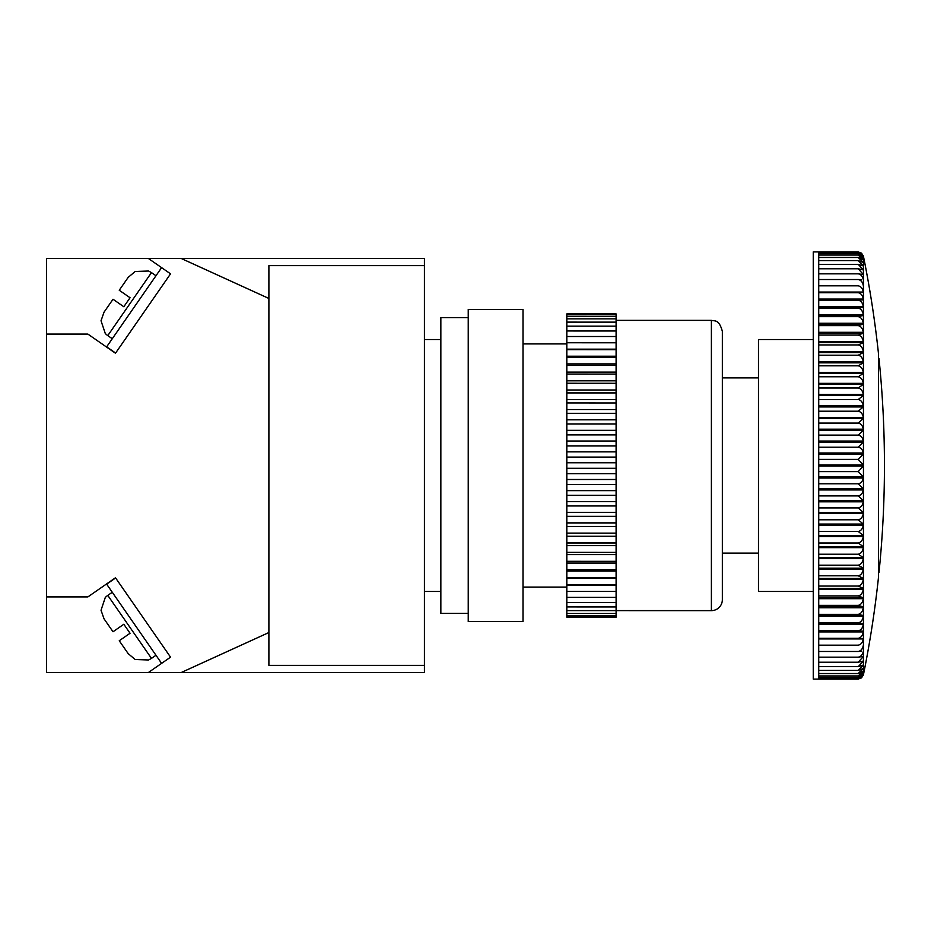 <?xml version="1.0" encoding="UTF-8"?>
<svg xmlns="http://www.w3.org/2000/svg" width="931" height="931" viewBox="0 0 931 931"><rect width="100%" height="100%" fill="white"/><g stroke="black" fill="none" stroke-linecap="round" stroke-linejoin="round"><path stroke-width="1.4" d="M818.733 679.083L813.252 679.083L813.252 251.917L818.733 251.917L818.733 679.083L858.219 679.083L863.293 675.184M818.733 454.072L863.305 454.072L863.305 452.978C862.618 449.65 860.931 447.73 858.231 447.217L818.733 447.217M818.733 452.978L863.305 452.978M863.305 454.072L858.219 459.402L818.733 459.402M818.733 464.953L863.305 464.953L858.219 459.402M818.733 442.132L863.305 442.132L858.231 447.217M818.733 466.047L863.305 466.047L858.219 471.598L818.733 471.598M863.305 464.953L863.305 466.047M863.305 442.132L863.305 441.05C862.618 437.605 860.931 435.627 858.231 435.103L818.733 435.103M818.733 441.05L863.305 441.05M818.733 476.928L863.305 476.928L858.219 471.598M818.733 430.273L863.305 430.273L858.231 435.103M818.733 478.022L863.305 478.022C862.618 481.35 860.931 483.27 858.231 483.783L818.733 483.783M863.305 476.928L863.305 478.022M863.305 430.273L863.305 429.191C862.618 425.653 860.931 423.617 858.231 423.081L818.733 423.081M818.733 429.191L863.305 429.191M818.733 488.868L863.305 488.868L858.231 483.783M818.733 418.531L863.305 418.531L858.231 423.081M818.733 489.95L863.305 489.95C862.618 493.395 860.931 495.373 858.231 495.897L818.733 495.897M863.305 488.868L863.305 489.95M818.733 417.46L863.305 417.46L863.305 418.531M863.305 417.46C862.618 413.841 860.931 411.758 858.231 411.199L818.733 411.199M818.733 500.727L863.305 500.727L858.231 495.897M818.733 406.928L863.305 406.928L858.231 411.199M818.733 501.809L863.305 501.809C862.618 505.347 860.931 507.383 858.231 507.919L818.733 507.919M863.305 500.727L863.305 501.809M818.733 405.881L863.305 405.881L863.305 406.928M863.305 405.881C862.618 402.18 860.931 400.062 858.231 399.504L818.733 399.504M818.733 512.469L863.305 512.469L858.231 507.919M818.733 395.535L863.305 395.535L858.231 399.504M818.733 513.54L863.305 513.54C862.618 517.159 860.931 519.242 858.231 519.801L818.733 519.801M863.305 512.469L863.305 513.54M818.733 394.5L863.305 394.5L863.305 395.535M863.305 394.5C862.618 390.741 860.931 388.576 858.219 388.006L818.733 388.006M818.733 524.072L863.305 524.072L858.231 519.801M818.733 384.352L863.305 384.352L858.219 388.006M818.733 525.119L863.305 525.119C862.618 528.82 860.931 530.938 858.231 531.496L818.733 531.496M863.305 524.072L863.305 525.119M818.733 383.351L863.305 383.351L863.305 384.352M863.305 383.351C862.618 379.534 860.919 377.346 858.219 376.776L818.733 376.776M818.733 535.465L863.305 535.465L858.231 531.496M818.733 373.447L863.305 373.447L858.219 376.776M818.733 536.5L863.305 536.5C862.618 540.259 860.931 542.424 858.219 542.994L818.733 542.994M863.305 535.465L863.305 536.5M818.733 372.458L863.305 372.458L863.305 373.447M863.305 372.458C862.618 368.618 860.919 366.407 858.219 365.825L818.733 365.825M818.733 546.648L863.305 546.648L858.219 542.994M818.733 362.834L863.305 362.834L858.219 365.825M818.733 547.649L863.305 547.649C862.618 551.466 860.919 553.654 858.219 554.224L818.733 554.224M863.305 546.648L863.305 547.649M818.733 361.88L863.305 361.88L863.305 362.834M863.305 361.88C862.618 358.004 860.919 355.782 858.219 355.211L818.733 355.211M818.733 557.553L863.305 557.553L858.219 554.224M818.733 352.558L863.305 352.558L858.219 355.211M818.733 558.542L863.305 558.542C862.618 562.382 860.919 564.593 858.219 565.175L818.733 565.175M863.305 557.553L863.305 558.542M818.733 351.639L863.305 351.639L863.305 352.558M863.305 351.639C862.618 347.752 860.919 345.529 858.219 344.947L818.733 344.947M818.733 568.166L863.305 568.166L858.219 565.175M818.733 342.655L863.305 342.655L858.219 344.947M818.733 569.12L863.305 569.12C862.618 572.996 860.919 575.218 858.219 575.789L818.733 575.789M863.305 568.166L863.305 569.12M818.733 341.77L863.305 341.77L863.305 342.655M863.305 341.77C862.618 337.883 860.919 335.66 858.219 335.079L818.733 335.079M818.733 578.442L863.305 578.442L858.219 575.789M818.733 333.147L863.305 333.147L858.219 335.079M818.733 579.361L863.305 579.361C862.618 583.248 860.919 585.471 858.219 586.053L818.733 586.053M863.305 578.442L863.305 579.361M818.733 332.297L863.305 332.297L863.305 333.147M863.305 332.297C862.618 328.434 860.931 326.211 858.219 325.629L818.733 325.629M818.733 588.345L863.305 588.345L858.219 586.053M818.733 324.081L863.305 324.081L858.219 325.629M818.733 589.23L863.305 589.23C862.618 593.117 860.919 595.34 858.219 595.921L818.733 595.921M863.305 588.345L863.305 589.23M818.733 323.266L863.305 323.266L863.305 324.081M863.305 323.266C862.618 319.438 860.931 317.227 858.219 316.645L818.733 316.645M818.733 597.853L863.305 597.853L858.219 595.921M818.733 315.469L863.305 315.469L858.219 316.645M818.733 598.703L863.305 598.703C862.618 602.566 860.931 604.789 858.219 605.371L818.733 605.371M863.305 597.853L863.305 598.703M818.733 314.701L863.305 314.701L863.305 315.469M863.305 314.701C862.618 310.907 860.931 308.72 858.231 308.149L818.733 308.149M818.733 606.919L863.305 606.919L858.219 605.371M818.733 307.346L863.305 307.346L858.231 308.149M818.733 607.734L863.305 607.734C862.618 611.562 860.931 613.773 858.219 614.355L818.733 614.355M863.305 606.919L863.305 607.734M818.733 306.625L863.305 306.625L863.305 307.346M863.305 306.625C862.618 302.878 860.931 300.725 858.231 300.154L818.733 300.154M818.733 615.531L863.305 615.531L858.219 614.355M818.733 299.735L858.231 300.154M818.733 616.299L863.305 616.299C862.618 620.093 860.931 622.28 858.231 622.851L818.733 622.851M863.305 615.531L863.305 616.299M818.733 299.06L863.305 299.06L862.327 299.933M863.305 299.06C862.618 295.383 860.931 293.265 858.231 292.706L818.733 292.706L858.231 292.706M818.733 623.654L863.305 623.654L858.231 622.851M818.733 624.375L863.305 624.375C862.618 628.122 860.931 630.275 858.231 630.846L818.733 630.846M863.305 623.654L863.305 624.375M818.733 292.055L863.305 292.055L863.305 292.671M863.305 292.055C862.618 288.447 860.931 286.376 858.231 285.829L818.733 285.829M818.733 631.265L858.231 630.846M818.733 285.596L858.231 285.829M818.733 631.94L863.305 631.94C862.618 635.617 860.931 637.735 858.231 638.294L818.733 638.294L858.231 638.294M862.327 631.067L863.305 631.94M863.305 285.596C862.618 282.081 860.931 280.056 858.231 279.521L818.733 279.521M861.408 279.731L858.231 279.521M818.733 638.945L863.305 638.945C862.618 642.553 860.931 644.624 858.231 645.171L818.733 645.171M863.305 638.329L863.305 638.945M863.305 279.731C862.618 276.321 860.931 274.354 858.231 273.83L818.733 273.83M818.733 645.404L858.231 645.171M862.513 274.482L858.231 273.83M818.733 651.479L858.231 651.479C860.931 650.944 862.618 648.919 863.305 645.404M863.305 274.482L858.231 268.768L818.733 268.768M861.408 651.269L858.231 651.479M862.862 269.839L858.231 268.768M818.733 657.17L858.231 657.17C860.931 656.646 862.618 654.679 863.305 651.269M863.305 269.839L858.231 264.346L818.733 264.346M862.513 656.518L858.231 657.17M863.025 265.847L858.231 264.346M818.733 662.232L858.231 662.232L863.305 656.518M863.305 265.847L858.219 260.575L818.733 260.575M862.862 661.161L858.231 662.232M863.13 262.507L858.219 260.575M818.733 666.654L858.231 666.654L863.305 661.161M863.305 262.507L858.219 257.468L818.733 257.468M863.025 665.153L858.231 666.654M863.188 259.819L858.219 257.468M818.733 670.425L858.219 670.425L863.305 665.153M863.305 259.819L858.219 255.047L818.733 255.047M863.13 668.493L858.219 670.425M863.235 257.806L858.219 255.047M818.733 673.532L858.219 673.532L863.305 668.493M863.305 257.806L858.219 253.313L818.733 253.313M863.188 671.181L858.219 673.532M863.27 256.479L858.219 253.313M863.305 670.96L858.219 675.953L818.733 675.953M863.305 256.479L858.219 252.266L818.733 252.266M863.235 673.194L858.219 675.953M863.293 255.816L858.219 252.266M818.733 677.687L858.219 677.687L863.305 673.194M863.305 255.816L858.219 251.917L818.733 251.917M863.27 674.521L858.219 677.687M858.219 679.083L861.547 677.849L863.444 674.696L863.444 256.304L861.547 253.151L858.219 251.917M818.733 678.734L858.219 678.734L863.305 674.521M863.305 675.184L858.219 678.734M863.2 259.435L862.583 257.968M863.2 671.565L862.583 673.032M861.222 300.05L858.405 300.154M861.222 630.95L858.405 630.846M813.252 591.464L758.486 591.464L758.486 339.536L813.252 339.536M863.444 256.304A1052.17 1052.17 0 0 1 878.492 353.733L878.492 577.267A1052.17 1052.17 0 0 1 863.444 674.696M878.492 572.786L878.492 358.214M46.55 334.066L46.55 596.934L87.84 596.934L115.479 577.767L170.548 657.158L148.413 672.508L181.266 672.508L268.896 632.533L268.896 298.467L181.266 258.492L148.413 258.492L170.548 273.842L115.479 353.233L87.84 334.066L46.55 334.066L46.55 258.492L148.413 258.492M181.266 258.492L424.431 258.492L424.431 265.614L268.896 265.614L268.896 665.386L424.431 665.386L424.431 672.508L181.266 672.508M424.431 265.614L424.431 665.386M468.235 317.634L440.852 317.634L440.852 613.366L468.235 613.366M46.55 596.934L46.55 672.508L148.413 672.508M468.235 465.5L468.235 621.582L523.001 621.582L523.001 309.418L468.235 309.418L468.235 465.5M722.351 599.669L722.351 331.331C718.872 318.577 714.333 321.416 711.389 320.369L711.389 610.631A10.951 10.951 0 0 0 722.351 599.669M616.101 610.62L566.816 610.62L616.101 610.608L616.101 313.91L566.816 313.91L566.816 617.195L616.101 617.195L616.101 610.62L711.389 610.631M616.101 616.788L566.816 616.788L616.101 616.788M616.101 615.542L566.816 615.542L616.101 615.542M616.101 613.494L566.816 613.482L616.101 613.494M616.101 606.965L566.816 606.942L616.101 606.965M616.101 602.532L566.816 602.508L616.101 602.532M616.101 597.353L566.816 597.33L616.101 597.353M616.101 584.866L566.816 584.831L616.101 584.866M616.101 561.346L566.816 561.312L616.101 561.346M616.101 552.397L566.816 552.362L616.101 552.397M616.101 533.137L566.816 533.102L616.101 533.137M616.101 402.972L566.816 402.925L616.101 402.972M616.101 383.293L566.816 383.258L616.101 383.293M616.101 374.099L566.816 374.064L616.101 374.099M616.101 349.707L566.816 349.684L616.101 349.707M616.101 342.783L566.816 342.759L616.101 342.783M616.101 330.994L566.816 330.971L616.101 330.994M616.101 322.126L566.816 322.114L616.101 322.126M616.101 318.856L566.816 318.844L616.101 318.856M616.101 316.389L566.816 316.377L616.101 316.389M616.101 314.736L566.816 314.736L616.101 314.736M616.101 313.91L566.816 313.91M566.816 326.164L616.101 326.164M566.816 326.176L616.101 326.176M566.816 336.51L616.101 336.51M566.816 336.533L616.101 336.533M566.816 342.748L616.101 342.748M566.816 349.172L616.101 349.172M566.816 356.224L616.101 356.224M566.816 357.236L616.101 357.236M566.816 357.26L616.101 357.26M566.816 363.881L616.101 363.881M566.816 365.371L616.101 365.371M566.816 365.406L616.101 365.406M566.816 372.097L616.101 372.097M566.816 380.814L616.101 380.814M566.816 389.996L616.101 389.996M566.816 392.894L616.101 392.894M566.816 392.929L616.101 392.929M566.816 399.597L616.101 399.597M566.816 409.547L616.101 409.547M566.816 413.306L616.101 413.306M566.816 413.341L616.101 413.341M566.816 419.811L616.101 419.811M566.816 423.966L616.101 423.966M566.816 424.012L616.101 424.012M566.816 430.32L616.101 430.32M566.816 434.858L616.101 434.858M566.816 434.893L616.101 434.893M566.816 441.015L616.101 441.015M566.816 445.914L616.101 445.914M566.816 445.949L616.101 445.949M566.816 451.861L616.101 451.861M566.816 457.074L616.101 457.074M566.816 457.121L616.101 457.121M566.816 462.765L616.101 462.765M566.816 468.281L616.101 468.281M566.816 468.328L616.101 468.328M566.816 473.693L616.101 473.693M566.816 479.477L616.101 479.477M566.816 479.523L616.101 479.523M566.816 484.574L616.101 484.574M566.816 490.59L616.101 490.59M566.816 490.637L616.101 490.637M566.816 495.35L616.101 495.35M566.816 501.576L616.101 501.576M566.816 501.611L616.101 501.611M566.816 505.964L616.101 505.964M566.816 512.353L616.101 512.353M566.816 512.399L616.101 512.399M566.816 516.356L616.101 516.356M566.816 522.885L616.101 522.885M566.816 522.919L616.101 522.919M566.816 526.469L616.101 526.469M566.816 536.256L616.101 536.256M566.816 542.948L616.101 542.948M566.816 542.982L616.101 542.982M566.816 545.647L616.101 545.647M566.816 554.608L616.101 554.608M566.816 563.08L616.101 563.08M566.816 569.737L616.101 569.737M566.816 569.772L616.101 569.772M566.816 571.017L616.101 571.017M566.816 577.592L616.101 577.592M566.816 577.616L616.101 577.616M566.816 578.384L616.101 578.384M566.816 585.122L616.101 585.122M566.816 591.429L616.101 591.429M566.816 591.453L616.101 591.453M161.598 663.361L106.658 584.168L115.607 577.965M112.279 592.267L107.775 595.386A16.432 16.432 0 0 0 105.273 597.539L101.025 610.247L104.039 618.824L113.012 631.753L123.811 624.259L130.049 633.255L119.249 640.749L128.222 653.678L135.193 659.509L148.588 659.986L151.474 658.392L107.775 595.386M104.039 618.824L113.012 631.753M161.598 267.639L106.658 346.832L115.607 353.035M112.279 338.733L107.775 335.614A16.432 16.432 0 0 1 105.273 333.461L101.025 320.753L104.039 312.176L113.012 299.247L123.811 306.741L130.049 297.745L119.249 290.251L128.222 277.322L135.193 271.491L148.588 271.014L151.474 272.608L107.775 335.614M722.351 553.119L758.486 553.119M722.351 377.881L758.486 377.881M878.992 572.507A1052.17 1052.17 0 0 0 878.992 358.493M424.431 591.464L440.852 591.464M424.431 339.536L440.852 339.536M523.001 587.077L566.816 587.077M523.001 343.923L566.816 343.923M616.101 320.369L711.389 320.369M566.816 617.195L616.101 617.195M155.977 655.261L151.474 658.392M155.977 275.739L151.474 272.608"/></g></svg>
